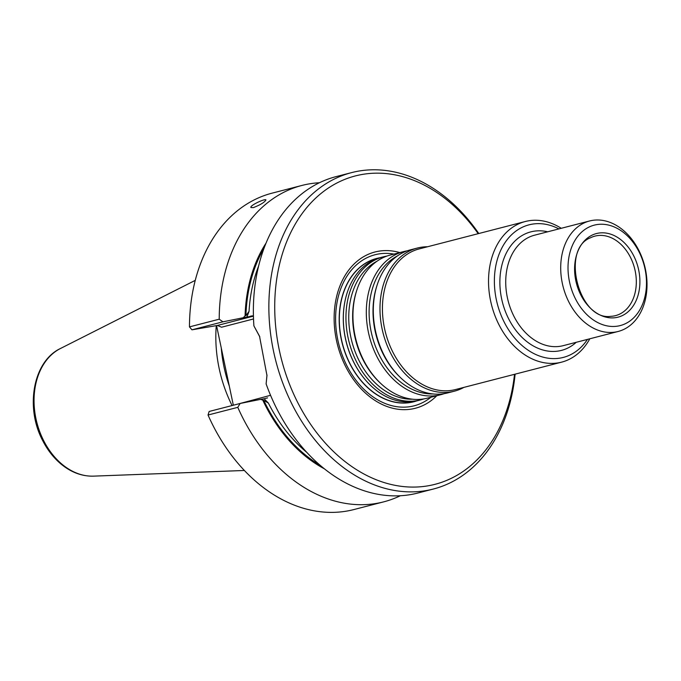 <?xml version="1.0" encoding="UTF-8"?>
<svg xmlns="http://www.w3.org/2000/svg" width="681" height="681" viewBox="0 0 681 681"><rect width="100%" height="100%" fill="white"/><g stroke="black" fill="none" stroke-linecap="round" stroke-linejoin="round"><path stroke-width="1.02" d="M423.795 398.913A73.923 54.497 -104.5 0 1 420.347 399.968A73.923 54.497 -104.5 0 1 417.087 400.666A73.923 54.497 -104.5 0 1 348.553 339.836A73.923 54.497 -104.5 0 1 383.377 256.831A73.923 54.497 -104.5 0 1 386.91 256.082M383.377 256.831L380.747 257.503A73.923 54.497 75.5 0 0 344.944 301.368A73.923 54.497 75.5 0 0 365.152 379.615A73.923 54.497 75.5 0 0 414.465 401.347A73.923 54.497 75.5 0 0 417.725 400.649L420.347 399.968M589.797 338.797A72.62 53.544 -104.5 0 1 561.621 362.147A72.62 53.544 -104.5 0 1 558.42 362.828A72.62 53.544 -104.5 0 1 491.086 303.062A72.62 53.544 -104.5 0 1 525.298 221.512A72.62 53.544 -104.5 0 1 561.255 228.297M561.621 362.147L455.521 389.549A72.62 53.544 -104.5 0 1 452.32 390.23A72.62 53.544 -104.5 0 1 384.986 330.464A72.62 53.544 -104.5 0 1 419.198 248.914L525.298 221.512M587.465 339.393A68.475 50.488 -104.5 0 1 560.276 358.07A68.475 50.488 -104.5 0 1 494.38 282.028A68.475 50.488 -104.5 0 1 558.922 228.901M615.615 332.013A57.059 42.069 -104.5 0 1 562.71 285.058A57.059 42.069 -104.5 0 1 589.584 220.976A57.059 42.069 -104.5 0 1 644.592 265.709A57.059 42.069 -104.5 0 1 618.127 331.477A57.059 42.069 -104.5 0 1 615.615 332.013M616.143 317.559A43.167 31.828 -104.5 0 1 575.59 258.916A43.167 31.828 -104.5 0 1 630.01 249.578A43.167 31.828 -104.5 0 1 616.143 317.559M617.939 326.071A51.875 38.247 -104.5 0 1 569.214 255.605A51.875 38.247 -104.5 0 1 634.598 244.385A51.875 38.247 -104.5 0 1 617.939 326.071M444.157 393.652A73.923 54.497 -104.5 0 1 440.709 394.716L427.336 398.164A73.923 54.497 -104.5 0 1 424.076 398.87A73.923 54.497 -104.5 0 1 380.449 383.173A73.923 54.497 -104.5 0 1 356.597 290.847A73.923 54.497 -104.5 0 1 390.358 255.026L403.731 251.57A73.923 54.497 -104.5 0 1 407.264 250.821M440.709 394.716A73.923 54.497 -104.5 0 1 437.449 395.414A73.923 54.497 -104.5 0 1 368.915 334.575A73.923 54.497 -104.5 0 1 403.731 251.57M463.897 387.387A73.923 54.497 -104.5 0 1 454.38 391.183L447.689 392.911A73.923 54.497 -104.5 0 1 444.438 393.609A73.923 54.497 -104.5 0 1 400.811 377.921A73.923 54.497 -104.5 0 1 376.959 285.586A73.923 54.497 -104.5 0 1 410.72 249.765L417.41 248.037A73.923 54.497 -104.5 0 1 427.574 246.752M454.38 391.183A73.923 54.497 -104.5 0 1 451.12 391.881A73.923 54.497 -104.5 0 1 382.586 331.051A73.923 54.497 -104.5 0 1 417.41 248.037M378.764 258.073A73.923 54.497 75.5 0 0 376.755 258.542A73.923 54.497 75.5 0 0 341.93 341.547A73.923 54.497 75.5 0 0 410.464 402.377A73.923 54.497 75.5 0 0 413.725 401.679A73.923 54.497 75.5 0 0 415.708 401.118M376.721 258.55A73.923 54.497 75.5 0 0 376.687 258.559A73.923 54.497 75.5 0 0 342.407 343.752A73.923 54.497 75.5 0 0 413.656 401.696A73.923 54.497 75.5 0 0 413.69 401.688M416.687 400.905A74.025 54.582 -104.5 0 1 410.422 402.505A74.025 54.582 -104.5 0 1 341.326 339.504A74.025 54.582 -104.5 0 1 379.726 257.784M399.807 252.583A80.707 59.502 75.5 0 0 378.542 251.229A80.707 59.502 75.5 0 0 341.981 358.453A80.707 59.502 75.5 0 0 436.776 395.729M232.076 405.553A115.515 85.168 -104.5 0 1 216.277 325.646M253.332 207.628L250.94 207.535C249.374 205.577 265.616 198.154 265.948 199.95C264.492 202.368 260.287 204.921 253.332 207.628M260.482 399.389L264.1 398.768L268.382 403.084L263.785 400.351L260.482 399.389L240.155 403.467L209.161 411.469L208.037 415.027A163.406 120.477 -104.5 0 0 353.924 509.55L383.675 501.863A163.406 120.477 -104.5 0 1 237.788 407.34L208.037 415.027M400.309 495.751A163.406 120.477 -104.5 0 1 383.675 501.863M324.377 468.817A140.661 103.699 -104.5 0 1 262.934 400.496M233.336 405.229L216.558 325.595M189.463 326.889L219.214 319.202L222.951 321.815L191.957 329.817L189.463 326.889A163.406 120.477 -104.5 0 1 272.196 193.123L301.947 185.436A163.406 120.477 -104.5 0 1 319.457 182.738M219.214 319.202A163.406 120.477 -104.5 0 1 301.947 185.436M222.951 321.815L243.27 317.738L245.083 315.805A140.661 103.699 -104.5 0 1 266.075 243.057M245.083 315.805L245.935 315.652L249.05 311.362L246.888 317.116L243.27 317.738M240.155 403.467L237.788 407.34M237.541 404.139L270.553 395.312M253.519 318.963L221.555 327.22L217.435 325.45L253.426 316.146M191.957 329.817L217.435 325.45M267.573 397.874L264.1 398.768M253.4 315.703L246.888 317.116M250.361 316.222L251.885 315.89M515.117 374.158A163.406 120.477 -104.5 0 1 433.32 489.043L417.819 493.044A163.406 120.477 -104.5 0 1 410.626 494.585A163.406 120.477 -104.5 0 1 266.126 383.914L266.978 374.942M259.819 336.891L253.902 325.893A163.406 120.477 -104.5 0 1 336.091 176.617L351.6 172.616A163.406 120.477 -104.5 0 1 478.794 233.523M266.126 383.914L266.961 375.52L259.521 336.201L253.902 325.893M433.32 489.043A163.406 120.477 -104.5 0 1 426.127 490.584A163.406 120.477 -104.5 0 1 274.622 356.112A163.406 120.477 -104.5 0 1 351.6 172.616M514.513 374.312A159.252 117.413 -104.5 0 1 427.983 485.825A159.252 117.413 -104.5 0 1 278.231 270.306A159.252 117.413 -104.5 0 1 478.19 233.677M576.254 342.288A61.213 45.133 -104.5 0 1 558.786 350.97A61.213 45.133 -104.5 0 1 500.212 289.468A61.213 45.133 -104.5 0 1 547.72 231.795M618.127 331.477L563.153 345.676A57.059 42.069 -104.5 0 1 560.642 346.212A57.059 42.069 -104.5 0 1 507.737 299.257A57.059 42.069 -104.5 0 1 534.619 235.175L589.584 220.976M412.609 399.211A72.263 53.28 -104.5 0 1 351.822 341.326A72.263 53.28 -104.5 0 1 376.968 261.24M380.449 383.173L379.538 382.313A72.263 53.28 -104.5 0 1 356.223 292.047L356.597 290.847M432.963 393.95A72.263 53.28 -104.5 0 1 372.184 336.065A72.263 53.28 -104.5 0 1 397.329 255.979M400.811 377.921L399.9 377.053A72.263 53.28 -104.5 0 1 376.584 286.786L376.959 285.586M613.717 316.018A41.073 30.279 -104.5 0 1 610.908 316.325C579.003 321.245 560.318 248.88 590.606 237.737A41.073 30.279 -104.5 0 1 634.062 266.458A41.073 30.279 -104.5 0 1 613.717 316.018M365.067 379.513A73.48 54.174 -104.5 0 1 364.982 379.411A73.48 54.174 -104.5 0 1 344.892 301.632A73.48 54.174 -104.5 0 1 344.918 301.496M430.928 397.236A78.026 57.527 -104.5 0 1 410.694 406.548A78.026 57.527 -104.5 0 1 337.836 340.015A78.026 57.527 -104.5 0 1 378.542 253.987A78.026 57.527 -104.5 0 1 393.959 254.098M60.473 348.493C33.046 361.313 24.95 407.604 42.741 440.701C47.602 450.175 53.765 458.024 61.239 464.229C71.284 472.435 82.018 476.402 93.442 476.138A66.764 49.228 -104.5 0 1 36.885 422.663A66.764 49.228 -104.5 0 1 60.473 348.493L195.26 280.368M229.284 385.991A113.565 83.729 -104.5 0 1 221.265 347.914M263.785 400.351A139.545 102.882 75.5 0 0 320.147 465.31M264.066 248.182A139.545 102.882 75.5 0 0 245.935 315.652M268.382 403.084A137.468 101.35 75.5 0 0 306.765 452.363M258.627 265.99A137.468 101.35 75.5 0 0 249.05 311.362M93.442 476.138L244.36 470.477M266.978 374.976L266.961 375.52"/></g></svg>

